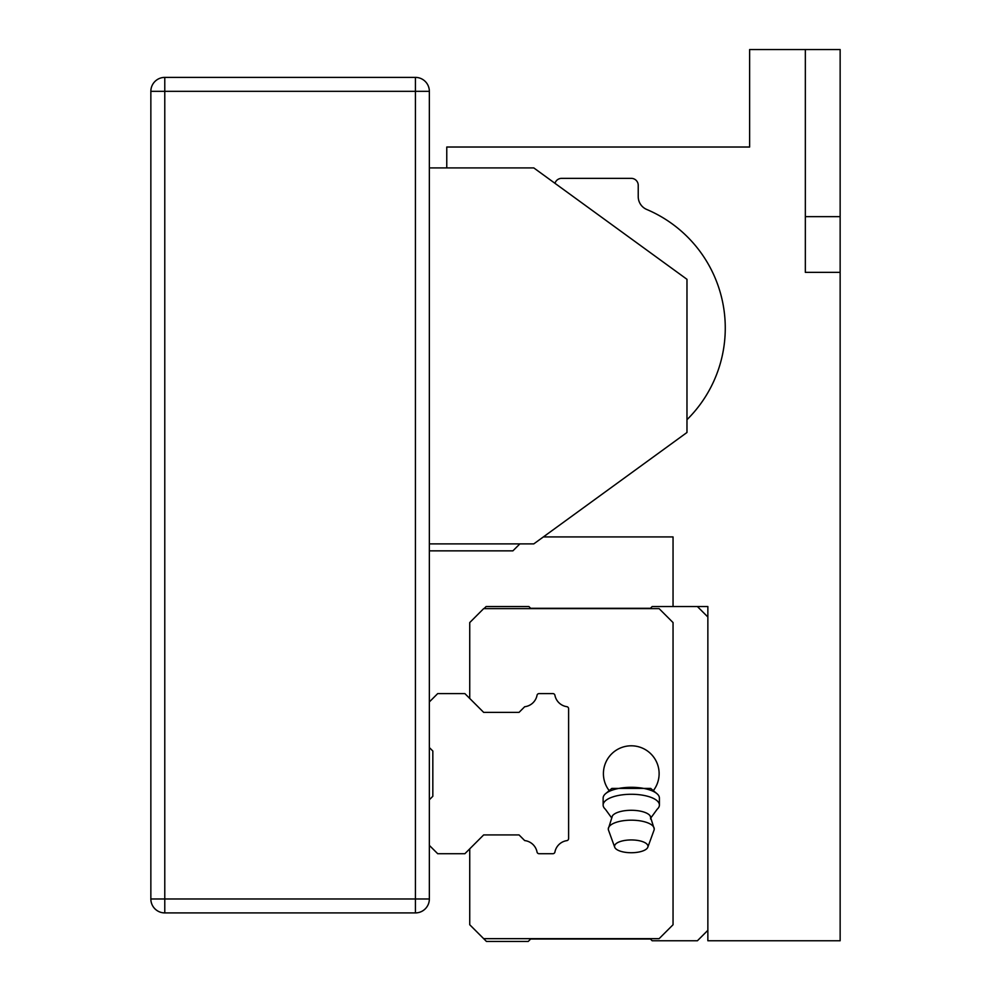 <?xml version="1.0" encoding="UTF-8"?>
<svg xmlns="http://www.w3.org/2000/svg" width="991" height="991" viewBox="0 0 991 991"><rect width="100%" height="100%" fill="white"/><g stroke="black" fill="none" stroke-linecap="round" stroke-linejoin="round"><path stroke-width="1.49" d="M429.351 898.973L429.351 91.321L164.779 91.321L164.779 898.973L415.427 898.973L415.427 77.397L164.779 77.397L164.779 91.321L150.855 91.321L150.855 898.973A13.924 13.924 0 0 0 164.779 912.909L415.427 912.909A13.924 13.924 0 0 0 429.351 898.973A13.924 13.924 0 0 1 415.427 912.909L415.427 898.973L429.351 898.973M429.351 701.938L437.712 693.589L464.866 693.589L483.67 712.38L519.036 712.38L524.685 706.732A14.233 14.233 0 0 0 537.035 695.273A2.093 2.093 0 0 1 539.116 693.589L552.904 693.589A2.093 2.093 0 0 1 554.923 695.286A14.233 14.233 0 0 0 566.852 706.682A2.093 2.093 0 0 1 568.611 708.763L568.611 838.584A2.093 2.093 0 0 1 566.802 840.641A14.233 14.233 0 0 0 554.923 852.025A2.093 2.093 0 0 1 552.867 853.722L539.079 853.722A2.093 2.093 0 0 1 537.035 852.025A14.233 14.233 0 0 0 524.685 840.579L519.036 834.918L483.67 834.918L464.866 853.722L437.712 853.722L429.351 845.373M150.855 91.321A13.924 13.924 0 0 1 164.779 77.397A13.924 13.924 0 0 0 150.855 91.321M415.427 77.397A13.924 13.924 0 0 1 429.351 91.321A13.924 13.924 0 0 0 415.427 77.397M519.866 543.886L512.904 550.847L429.351 550.847M429.351 167.913L533.79 167.913L686.974 279.313L686.974 432.485L533.79 543.886L429.351 543.886M429.351 799.762L432.832 796.281L432.832 751.029L429.351 747.548M484.017 608.635L486.098 606.554L528.921 606.554L530.656 608.288L650.418 608.288L652.152 606.554L707.859 606.554L707.859 940.756L840.145 940.756L840.145 272.352L805.336 272.352L805.336 49.55L749.63 49.55L749.63 147.027L446.768 147.027L446.768 167.913M840.145 272.352L840.145 49.55L805.336 49.55M653.342 790.632A27.847 27.847 0 0 0 650.096 753.123A27.847 27.847 0 0 0 612.45 753.123A27.847 27.847 0 0 0 609.192 790.632A27.847 27.847 0 0 1 631.267 745.802A27.847 27.847 0 0 0 609.192 790.632A27.847 27.847 0 0 1 631.267 745.802A27.847 27.847 0 0 1 653.342 790.632A27.847 27.847 0 0 0 631.267 745.802A27.847 27.847 0 0 1 653.342 790.632M651.161 817.488L657.169 809.251A28.144 10.765 180 0 0 659.411 805.039L659.411 798.077A28.144 10.765 180 0 0 656.884 793.618A28.144 10.765 180 0 0 631.267 787.3A28.144 10.765 180 0 0 605.662 793.618A28.144 10.765 180 0 0 603.135 798.077L603.135 805.039A28.144 10.765 180 0 0 605.377 809.251L611.373 817.488M656.884 793.618L650.703 788.415L611.843 788.415L605.662 793.618M631.267 852.731A16.711 6.392 180 0 0 647.817 847.231A16.711 6.392 180 0 0 631.267 839.947A16.711 6.392 180 0 0 614.717 847.231A16.711 6.392 180 0 0 631.267 852.731M659.411 805.039A28.144 10.765 180 0 0 631.267 794.274A28.144 10.765 180 0 0 603.135 805.039M519.036 834.918L483.67 834.918L469.734 848.853L469.734 924.739L483.67 938.663L659.114 938.663L673.05 924.739L673.05 622.571L659.114 608.635L483.658 608.635L469.734 622.571L469.734 698.457L483.67 712.38L519.036 712.38M566.802 840.641A14.233 14.233 0 0 0 554.923 852.025M697.416 606.554L707.859 616.997L707.859 930.314L697.416 940.756L652.152 940.756L650.418 939.01L530.656 939.01L528.228 941.45L486.445 941.45L483.67 938.663M673.05 606.554L673.05 536.924L543.365 536.924M554.972 183.323A6.962 6.962 0 0 1 561.649 178.355L631.267 178.355A6.962 6.962 0 0 1 638.229 185.317L638.229 196.639A13.924 13.924 0 0 0 646.727 209.46A128.805 128.805 0 0 1 686.974 419.701M647.817 847.231L654.023 830.185A22.979 8.795 180 0 0 654.246 828.972A22.979 8.795 180 0 0 631.267 820.176A22.979 8.795 180 0 0 608.288 828.972A22.979 8.795 180 0 0 608.511 830.185L614.717 847.231M650.418 939.01L530.656 939.01M530.656 608.288L650.418 608.288M650.517 818.925A19.498 7.457 180 0 0 650.108 815.816A19.498 7.457 180 0 0 631.267 810.279A19.498 7.457 180 0 0 612.438 815.816L608.288 828.972M164.779 912.909A13.924 13.924 0 0 1 150.855 898.973L164.779 898.973L164.779 912.909M840.145 216.645L805.336 216.645M654.246 828.972L650.108 815.816"/></g></svg>
